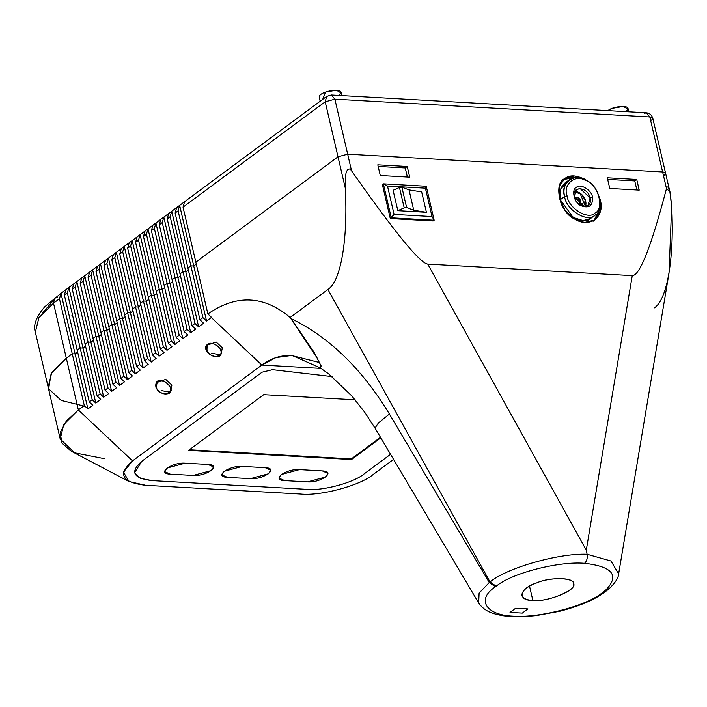 <?xml version="1.0" encoding="UTF-8"?>
<svg xmlns="http://www.w3.org/2000/svg" width="707" height="707" viewBox="0 0 707 707"><rect width="100%" height="100%" fill="white"/><g stroke="black" fill="none" stroke-linecap="round" stroke-linejoin="round"><path stroke-width="1.06" d="M351.361 458.896L189.405 449.758L351.361 458.896L380.481 437.315L351.361 458.896L351.512 459.55L351.361 458.896M317.549 358.626L290.144 317.478L327.915 289.472L290.144 317.478C263.799 295.385 236.385 294.209 207.876 313.952L195.83 262.173L337.999 156.795L195.83 262.173L207.876 313.952C236.385 294.209 263.799 295.385 290.144 317.478L291.081 318.601C329.294 337.151 362.064 368.957 389.389 414.01L489.253 582.533L490.022 581.967L496.208 586.218C511.126 573.368 558.61 561.049 584.565 563.302C612.43 566.546 619.641 575.321 606.191 589.629L609.407 588.471C615.488 582.453 618.554 577.61 618.625 573.934L610.989 561.005L587.093 554.253C587.632 558.238 586.792 561.252 584.565 563.302C558.61 561.049 511.126 573.368 496.208 586.218L495.439 586.792C476.058 599.359 485.629 615.143 513.255 616.159C539.512 618.183 587.296 605.643 602.178 592.819L606.191 589.629C619.641 575.321 612.43 566.546 584.565 563.302C586.792 561.252 587.632 558.238 587.093 554.253L610.981 560.996L618.625 573.934M332.051 376.592L272.504 369.673L332.051 376.592L272.504 369.673L262.05 372.2L272.504 369.673L332.051 376.592M104.786 458.755L74.765 452.869L60.201 438.967L63.754 424.474L78.362 409.945L84.292 405.544L72.247 353.774L66.317 358.166L78.362 409.945L132.527 460.902L261.846 365.051L211.296 317.496L206.55 321.013L202.936 317.611L190.89 265.841L187.921 268.033L199.966 319.811L202.936 317.611L199.966 319.811L203.581 323.205L198.64 326.873L195.026 323.47L182.98 271.7L180.011 273.901L192.057 325.671L195.026 323.47L192.057 325.671L195.671 329.073L190.731 332.732L187.116 329.338L175.071 277.559L172.101 279.76L184.156 331.539L187.116 329.338L184.156 331.539L187.762 334.932L182.821 338.6L179.207 335.198L167.161 283.427L164.192 285.619L176.246 337.398L179.207 335.198L176.246 337.398L179.852 340.792L174.912 344.459L171.297 341.057L159.252 289.287L156.282 291.487L168.337 343.257L171.297 341.057L168.337 343.257L171.942 346.66L167.002 350.318L163.388 346.925L151.342 295.146L148.373 297.347L160.427 349.125L163.388 346.925L160.427 349.125L164.033 352.519L159.093 356.187L155.478 352.784L143.433 301.014L140.463 303.206L152.518 354.985L155.478 352.784L152.518 354.985L156.123 358.378L151.183 362.046L147.569 358.652L135.523 306.873L132.554 309.074L144.608 360.844L147.569 358.652L144.608 360.844L148.214 364.246L143.274 367.905L139.659 364.512L127.614 312.733L124.644 314.933L136.698 366.712L139.659 364.512L136.698 366.712L140.304 370.106L135.364 373.773L131.749 370.371L119.704 318.601L116.735 320.792L128.789 372.571L131.749 370.371L128.789 372.571L132.395 375.965L127.454 379.632L123.84 376.239L111.794 324.46L108.825 326.661L120.879 378.431L123.84 376.239L120.879 378.431L124.485 381.833L119.545 385.492L115.93 382.098L103.885 330.319L100.915 332.52L112.97 384.299L115.93 382.098L112.97 384.299L116.575 387.692L111.635 391.36L108.021 387.957L95.975 336.187L93.006 338.379L105.06 390.158L108.021 387.957L105.06 390.158L108.666 393.552L103.726 397.219L100.111 393.826L88.066 342.047L85.096 344.247L97.151 396.017L100.111 393.826L97.151 396.017L100.756 399.42L95.816 403.078L92.202 399.685L80.156 347.906L77.187 350.106L89.241 401.885L92.202 399.685L89.241 401.885L92.847 405.279L87.907 408.946L84.292 405.544L78.362 409.945L66.317 358.166L72.247 353.774L75.101 353.933L77.646 352.051L75.101 353.933L72.247 353.774L84.292 405.544L87.907 408.946L75.101 353.933L87.907 408.946L92.847 405.279L89.241 401.885L77.187 350.106L80.156 347.906L83.011 348.074L85.556 346.191L83.011 348.074L80.156 347.906L92.202 399.685L95.816 403.078L83.011 348.074L95.816 403.078L100.756 399.42L97.151 396.017L85.096 344.247L88.066 342.047L90.92 342.206L93.465 340.323L90.92 342.206L88.066 342.047L100.111 393.826L103.726 397.219L90.92 342.206L103.726 397.219L108.666 393.552L105.06 390.158L93.006 338.379L95.975 336.187L98.83 336.346L101.375 334.464L98.83 336.346L95.975 336.187L108.021 387.957L111.635 391.36L98.83 336.346L111.635 391.36L116.575 387.692L112.97 384.299L100.915 332.52L103.885 330.319L106.739 330.487L109.285 328.605L106.739 330.487L103.885 330.319L115.93 382.098L119.545 385.492L106.739 330.487L119.545 385.492L124.485 381.833L120.879 378.431L108.825 326.661L111.794 324.46L114.649 324.619L117.194 322.737L114.649 324.619L111.794 324.46L123.84 376.239L127.454 379.632L114.649 324.619L127.454 379.632L132.395 375.965L128.789 372.571L116.735 320.792L119.704 318.601L122.558 318.76L125.104 316.877L122.558 318.76L119.704 318.601L131.749 370.371L135.364 373.773L122.558 318.76L135.364 373.773L140.304 370.106L136.698 366.712L124.644 314.933L127.614 312.733L130.468 312.901L133.004 311.018L130.468 312.901L127.614 312.733L139.659 364.512L143.274 367.905L130.468 312.901L143.274 367.905L148.214 364.246L144.608 360.844L132.554 309.074L135.523 306.873L138.378 307.032L140.914 305.15L138.378 307.032L135.523 306.873L147.569 358.652L151.183 362.046L138.378 307.032L151.183 362.046L156.123 358.378L152.518 354.985L140.463 303.206L143.433 301.014L146.287 301.173L148.824 299.291L146.287 301.173L143.433 301.014L155.478 352.784L159.093 356.187L146.287 301.173L159.093 356.187L164.033 352.519L160.427 349.125L148.373 297.347L151.342 295.146L154.197 295.314L156.733 293.432L154.197 295.314L151.342 295.146L163.388 346.925L167.002 350.318L154.197 295.314L167.002 350.318L171.942 346.66L168.337 343.257L156.282 291.487L159.252 289.287L162.106 289.446L164.643 287.563L162.106 289.446L159.252 289.287L171.297 341.057L174.912 344.459L162.106 289.446L174.912 344.459L179.852 340.792L176.246 337.398L164.192 285.619L167.161 283.427L170.016 283.587L172.552 281.704L170.016 283.587L167.161 283.427L179.207 335.198L182.821 338.6L170.016 283.587L182.821 338.6L187.762 334.932L184.156 331.539L172.101 279.76L175.071 277.559L177.925 277.727L180.462 275.845L177.925 277.727L175.071 277.559L187.116 329.338L190.731 332.732L177.925 277.727L190.731 332.732L195.671 329.073L192.057 325.671L180.011 273.901L182.98 271.7L185.835 271.859L188.371 269.977L185.835 271.859L182.98 271.7L195.026 323.47L198.64 326.873L185.835 271.859L198.64 326.873L203.581 323.205L199.966 319.811L187.921 268.033L190.89 265.841L193.745 266L196.281 264.118L193.745 266L190.89 265.841L202.936 317.611L206.55 321.013L193.745 266L206.55 321.013L211.296 317.496L261.846 365.051L132.527 460.902C117.371 474.317 121.772 482.448 145.739 485.311L300.643 494.052C320.527 496.234 360.42 485.479 373.172 474.494L393.56 459.382L373.172 474.494C360.42 485.479 320.527 496.234 300.643 494.052L145.739 485.311L129.019 481.564L123.451 472.161L132.527 460.902L78.362 409.945L66.308 421.027L60.21 432.463L61.827 442.971L71.345 451.269L129.019 481.564M85.149 406.348L61.182 400.418L48.642 388.823L51.125 373.614L66.317 358.166L51.708 372.695L48.156 387.189L51.708 372.695L66.317 358.166L72.247 353.774L59.45 298.761L53.511 303.162L66.317 358.166L51.125 373.614L48.642 388.823L61.182 400.418L85.149 406.348M60.201 438.967L35.35 332.175L38.903 317.69L53.511 303.162L38.903 317.69L35.35 332.175C32.999 325.591 36.084 317.151 44.621 306.882L60.996 293.317L59.45 298.761L72.247 353.774L75.101 353.933L77.646 352.051L75.101 353.933L72.247 353.774L66.317 358.166L53.511 303.162L54.996 297.771L53.511 303.162L59.45 298.761L60.996 293.317L65.945 289.658L64.39 295.093L67.359 292.901L64.39 295.093L77.187 350.106L80.156 347.906L67.359 292.901L68.906 287.457L73.855 283.79L72.3 289.234L75.26 287.033L72.3 289.234L85.096 344.247L88.066 342.047L75.26 287.033L76.816 281.589L81.765 277.931L80.209 283.374L83.17 281.174L80.209 283.374L93.006 338.379L95.975 336.187L83.17 281.174L84.725 275.73L89.674 272.062L88.119 277.506L91.079 275.315L88.119 277.506L100.915 332.52L103.885 330.319L91.079 275.315L92.635 269.871L97.584 266.203L96.028 271.647L98.989 269.447L96.028 271.647L108.825 326.661L111.794 324.46L98.989 269.447L100.544 264.003L105.493 260.344L103.938 265.788L106.898 263.587L103.938 265.788L116.735 320.792L119.704 318.601L106.898 263.587L108.454 258.143L113.403 254.476L111.847 259.92L114.808 257.728L111.847 259.92L124.644 314.933L127.614 312.733L114.808 257.728L116.363 252.284L121.312 248.617L119.757 254.06L122.718 251.86L119.757 254.06L132.554 309.074L135.523 306.873L122.718 251.86L124.273 246.416L129.222 242.757L127.667 248.201L130.627 246.001L127.667 248.201L140.463 303.206L143.433 301.014L130.627 246.001L132.182 240.557L137.131 236.889L135.576 242.333L138.537 240.141L135.576 242.333L148.373 297.347L151.342 295.146L138.537 240.141L140.092 234.697L145.041 231.03L143.486 236.474L146.446 234.273L143.486 236.474L156.282 291.487L159.252 289.287L146.446 234.273L148.002 228.829L152.942 225.171L151.395 230.615L154.356 228.414L151.395 230.615L164.192 285.619L167.161 283.427L154.356 228.414L155.911 222.97L160.851 219.303L159.305 224.746L162.265 222.555L159.305 224.746L172.101 279.76L175.071 277.559L162.265 222.555L163.821 217.111L168.761 213.443L167.214 218.887L170.175 216.687L167.214 218.887L180.011 273.901L182.98 271.7L170.175 216.687L171.73 211.243L176.67 207.584L175.124 213.028L178.084 210.827L175.124 213.028L187.921 268.033L190.89 265.841L178.084 210.827L179.64 205.384L184.58 201.716L183.033 207.16L325.202 101.79L337.999 156.795L347.676 154.188L334.871 99.174L649.821 116.964L662.627 171.978L649.821 116.964L334.871 99.174L347.676 154.188L662.627 171.978L665.596 173.295L662.627 171.978L347.676 154.188L337.999 156.795L347.676 154.188L662.627 171.978C665.826 172.358 666.409 173.436 664.386 175.23C666.409 173.436 665.826 172.358 662.627 171.978L347.676 154.188L351.538 170.794C394.7 232.294 420.108 263.393 427.744 264.091L632.252 275.642C639.764 275.792 651.174 246.77 666.489 188.575L662.627 171.978L666.489 188.575C651.174 246.77 639.764 275.792 632.252 275.642L427.744 264.091L586.28 550.134L632.252 275.642L586.28 550.134L587.093 554.253L586.28 550.134L427.744 264.091C420.108 263.393 394.7 232.294 351.538 170.794C348.091 165.641 345.546 172.915 345.626 176.087L345.263 188L337.999 156.795L345.263 188C348.1 239.116 340.862 281.448 327.915 289.472C340.862 281.448 348.1 239.116 345.263 188L345.626 176.087C345.546 172.915 348.091 165.641 351.538 170.794L347.676 154.188L337.999 156.795L195.83 262.173L337.999 156.795L325.202 101.79L326.678 96.399L329.409 95.639M219.753 355.886C214.654 357.804 210.218 355.93 206.453 350.283C205.286 344.574 208.026 342.542 214.672 344.194C220.946 347.985 222.634 351.883 219.753 355.886L220.672 354.941C224.614 348.816 210.925 338.909 206.585 345.299C201.928 350.257 214.963 360.155 219.753 355.886L221.247 353.712L219.753 355.886M169.335 393.26L170.82 391.086L169.335 393.26C164.236 395.169 159.8 393.304 156.035 387.657C154.86 381.948 157.599 379.915 164.254 381.559C170.52 385.359 172.216 389.257 169.335 393.26L170.246 392.314C174.196 386.19 160.507 376.283 156.159 382.673M321.066 368.4L261.846 365.051L321.066 368.4M390.556 454.309L364.025 473.973C353.995 482.616 322.613 491.082 306.971 489.368L152.067 480.619C133.216 478.365 129.752 471.967 141.674 461.424L262.05 372.2L141.674 461.424L134.533 472.833L140.26 478.303L152.067 480.619L306.971 489.368C322.613 491.082 353.995 482.616 364.025 473.973L390.556 454.309L364.025 473.973C353.995 482.616 322.613 491.082 306.971 489.368L152.067 480.619L140.26 478.303L134.533 472.833L141.674 461.424L262.05 372.2L272.504 369.673L262.05 372.2L141.674 461.424C129.752 471.967 133.216 478.365 152.067 480.619L306.971 489.368C322.613 491.082 353.995 482.616 364.025 473.973L390.556 454.309M532.839 600.393C516.861 600.897 519.548 588.1 536.498 582.966C550.788 576.285 577.884 577.813 573.377 585.051C575.065 591.238 545.283 602.505 532.839 600.393C547.333 602.709 578.821 589.072 573.377 583.469C574.155 577.009 548.818 577.266 536.498 582.966C527.077 586.448 522.173 590.619 521.766 595.471C523.153 598.537 526.848 600.172 532.839 600.393L529.534 586.174L532.839 600.393M522.332 613.084L510.039 612.386L515.668 608.214L527.961 608.913L522.332 613.084L527.961 608.913L515.668 608.214L510.039 612.386L522.332 613.084L510.039 612.386L515.668 608.214L527.961 608.913L522.332 613.084L527.961 608.913L515.668 608.214L510.039 612.386L522.332 613.084M618.625 573.925L669.043 272.929L671.65 206.435C674.487 257.551 667.249 299.883 654.302 307.907M636.724 179.454L639.208 190.13L609.77 188.469L607.286 177.793L636.724 179.454L634.753 180.921L636.724 179.454L607.286 177.793L609.77 188.469L639.208 190.13L636.724 179.454M407.232 166.49L409.715 177.174L380.278 175.513L377.794 164.828L407.232 166.49L405.252 167.957L407.232 166.49L377.794 164.828L380.278 175.513L409.715 177.174L407.232 166.49M433.161 220.973L390.291 218.551L382.381 184.571L390.291 218.551L433.161 220.973L434.151 220.239L391.28 217.818L383.371 183.838L382.381 184.571L383.371 183.838L426.241 186.259L434.151 220.239L433.161 220.973M600.42 200.399L600.579 211.128L594.826 219.992L584.468 222.466L574.252 218.825L565.317 210.668L559.264 198.075L559.546 185.835L564.858 178.473L574.764 175.955L587.826 181.275C577.911 175.089 570.169 174.222 564.601 178.668C552.945 183.608 560.112 212.834 574.252 218.825C581.181 223.35 588.127 223.668 595.091 219.806C600.641 214.495 602.417 208.026 600.42 200.399L599.35 196.82L600.42 200.399M478.666 602.991L479.116 593.067L489.253 582.533L495.439 586.792L496.208 586.218L490.022 581.967L327.915 289.472L490.022 581.967C506.742 567.898 558.963 552.989 587.093 554.253C558.963 552.989 506.742 567.898 490.022 581.967L489.253 582.533L389.389 414.01L378.36 422.998L375.019 428.097L378.36 422.998L389.389 414.01C362.064 368.957 329.294 337.151 291.081 318.601L314.049 352.245L321.181 366.005L320.147 367.79L292.99 355.851L290.453 355.621L275.907 357.609L261.846 365.051C271.93 357.662 282.314 354.596 292.99 355.851L320.571 368.055M319.555 362.532L292.99 355.851L319.555 362.532M207.876 313.952L211.49 317.346L207.876 313.952M671.65 206.435L670.439 194.46C670.227 191.288 667.744 183.687 666.489 188.575L669.883 191.703L671.65 206.435M265.169 467.681L270.746 470.155L268.474 473.787L250.34 478.674L227.477 477.384L221.91 474.91L224.181 471.286L242.307 466.39L265.169 467.681L242.307 466.39C228.9 465.312 213.249 476.907 227.477 477.384L250.34 478.674C263.755 479.761 279.398 468.158 265.169 467.681L242.307 466.39L224.181 471.286L221.91 474.91L227.477 477.384L250.34 478.674L268.474 473.787L270.746 470.155L265.169 467.681C279.398 468.158 263.755 479.761 250.34 478.674L227.477 477.384C213.249 476.907 228.9 465.312 242.307 466.39L265.169 467.681M322.33 470.915L327.907 473.381L325.635 477.013L307.501 481.9L284.638 480.61L279.071 478.135L281.333 474.512L299.468 469.616L322.33 470.915L299.468 469.616C286.052 468.538 270.41 480.133 284.638 480.61L307.501 481.9C320.916 482.987 336.559 471.392 322.33 470.915L299.468 469.616L281.333 474.512L279.071 478.135L284.638 480.61L307.501 481.9L325.635 477.013L327.907 473.381L322.33 470.915C336.559 471.392 320.916 482.987 307.501 481.9L284.638 480.61C270.41 480.133 286.052 468.538 299.468 469.616L322.33 470.915M208.017 464.455L213.585 466.929L211.313 470.553L193.179 475.449L170.316 474.158L164.749 471.684L167.02 468.052L185.146 463.165L208.017 464.455L185.146 463.165C171.739 462.086 156.088 473.681 170.316 474.158L193.179 475.449C206.594 476.527 222.237 464.932 208.017 464.455L185.146 463.165L167.02 468.052L164.749 471.684L170.316 474.158L193.179 475.449L211.313 470.553L213.585 466.929L208.017 464.455C222.237 464.932 206.594 476.527 193.179 475.449L170.316 474.158C156.088 473.681 171.739 462.086 185.146 463.165L208.017 464.455M606.191 589.629L602.947 592.245L605.669 591.485L602.178 592.819C587.296 605.643 539.512 618.183 513.255 616.159L511.391 616.787L523.489 616.69L536.295 615.585L559.944 611.21C579.802 606.023 594.79 599.633 604.909 592.059L609.407 588.471M478.657 602.974C482.139 608.179 487.388 611.776 494.396 613.756L501.484 615.505L511.285 616.787L513.255 616.159C485.629 615.143 476.058 599.359 495.439 586.792L489.253 582.533L479.116 593.067L478.657 602.974L375.019 428.097L364.75 412.305L351.812 395.92L328.587 373.817L320.147 367.79M170.82 391.086L171.872 385.156L165.738 379.385L156.963 382.469L157.095 381.709M220.566 354.119L221.229 353.721L222.29 347.782L216.165 342.02L207.381 345.096L207.522 344.344M42.862 312.618L53.423 300.422L42.862 312.618M72.476 314.915L71.928 315.366M73.422 321.809L74.12 321.968M196.281 264.118L193.745 266L190.89 265.841L187.921 268.033L175.124 213.028L176.6 207.637L179.64 205.384L178.084 210.827L190.89 265.841L193.745 266L179.64 205.384L193.745 266L196.281 264.118M188.371 269.977L185.835 271.859L182.98 271.7L180.011 273.901L167.214 218.887L168.69 213.496L171.73 211.243L170.175 216.687L182.98 271.7L185.835 271.859L171.73 211.243L185.835 271.859L188.371 269.977M180.462 275.845L177.925 277.727L175.071 277.559L172.101 279.76L159.305 224.746L160.781 219.356L163.821 217.111L162.265 222.555L175.071 277.559L177.925 277.727L163.821 217.111L177.925 277.727L180.462 275.845M172.552 281.704L170.016 283.587L167.161 283.427L164.192 285.619L151.395 230.615L152.871 225.224L155.911 222.97L154.356 228.414L167.161 283.427L170.016 283.587L155.911 222.97L170.016 283.587L172.552 281.704M164.643 287.563L162.106 289.446L159.252 289.287L156.282 291.487L143.486 236.474L144.962 231.083L148.002 228.829L146.446 234.273L159.252 289.287L162.106 289.446L148.002 228.829L162.106 289.446L164.643 287.563M156.733 293.432L154.197 295.314L151.342 295.146L148.373 297.347L135.576 242.333L137.052 236.942L140.092 234.697L138.537 240.141L151.342 295.146L154.197 295.314L140.092 234.697L154.197 295.314L156.733 293.432M148.824 299.291L146.287 301.173L143.433 301.014L140.463 303.206L127.667 248.201L129.142 242.81L132.182 240.557L130.627 246.001L143.433 301.014L146.287 301.173L132.182 240.557L146.287 301.173L148.824 299.291M140.914 305.15L138.378 307.032L135.523 306.873L132.554 309.074L119.757 254.06L121.233 248.67L124.273 246.416L122.718 251.86L135.523 306.873L138.378 307.032L124.273 246.416L138.378 307.032L140.914 305.15M133.004 311.018L130.468 312.901L127.614 312.733L124.644 314.933L111.847 259.92L113.323 254.529L116.363 252.284L114.808 257.728L127.614 312.733L130.468 312.901L116.363 252.284L130.468 312.901L133.004 311.018M125.104 316.877L122.558 318.76L119.704 318.601L116.735 320.792L103.938 265.788L105.414 260.397L108.454 258.143L106.898 263.587L119.704 318.601L122.558 318.76L108.454 258.143L122.558 318.76L125.104 316.877M117.194 322.737L114.649 324.619L111.794 324.46L108.825 326.661L96.028 271.647L97.504 266.256L100.544 264.003L98.989 269.447L111.794 324.46L114.649 324.619L100.544 264.003L114.649 324.619L117.194 322.737M109.285 328.605L106.739 330.487L103.885 330.319L100.915 332.52L88.119 277.506L89.595 272.115L92.635 269.871L91.079 275.315L103.885 330.319L106.739 330.487L92.635 269.871L106.739 330.487L109.285 328.605M101.375 334.464L98.83 336.346L95.975 336.187L93.006 338.379L80.209 283.374L81.685 277.984L84.725 275.73L83.17 281.174L95.975 336.187L98.83 336.346L84.725 275.73L98.83 336.346L101.375 334.464M93.465 340.323L90.92 342.206L88.066 342.047L85.096 344.247L72.3 289.234L73.775 283.843L76.816 281.589L75.26 287.033L88.066 342.047L90.92 342.206L76.816 281.589L90.92 342.206L93.465 340.323M85.556 346.191L83.011 348.074L80.156 347.906L77.187 350.106L64.39 295.093L65.866 289.702L68.906 287.457L67.359 292.901L80.156 347.906L83.011 348.074L68.906 287.457L83.011 348.074L85.556 346.191M184.58 201.716L326.678 96.399L325.202 101.79L183.033 207.16L195.83 262.173L183.033 207.16L184.58 201.716L179.64 205.384M54.996 297.771L57.727 297.011M334.871 99.174L325.202 101.79L334.871 99.174L331.318 95.012L334.871 99.174M644.369 113.42L646.269 112.793C649.547 113.102 651.721 114.932 652.8 118.281L649.821 116.964L646.269 112.793L649.821 116.964L652.8 118.281L651.589 120.217M669.883 191.703L665.596 173.295L664.386 175.23M176.67 207.584L171.73 211.243M168.761 213.443L163.821 217.111M160.851 219.303L155.911 222.97M152.942 225.171L148.002 228.829M145.041 231.03L140.092 234.697M137.131 236.889L132.182 240.557M129.222 242.757L124.273 246.416M121.312 248.617L116.363 252.284M113.403 254.476L108.454 258.143M105.493 260.344L100.544 264.003M97.584 266.203L92.635 269.871M89.674 272.062L84.725 275.73M81.765 277.931L76.816 281.589M73.855 283.79L68.906 287.457M75.101 353.933L60.996 293.317L75.101 353.933M65.945 289.658L60.996 293.317M628.806 111.803L628.037 108.516C627.692 104.751 611.864 106.713 608.011 110.637L612.448 108.312L623.353 106.439L628.037 109.187L626.013 111.653M341.861 95.604L341.092 92.317C339.873 87.447 317.832 92.184 319.272 97.389L320.165 101.225M322.701 99.351L325.503 92.104L336.408 90.24L341.092 92.988L339.068 95.445M188.601 450.35L351.512 459.55L380.79 437.836L351.512 459.55L188.601 450.35L263.738 394.656L188.601 450.35M355.144 399.817L263.738 394.656L355.144 399.817M393.092 190.307L399.455 187.461L401.876 187.169L409.017 189.9L421.664 191.915L426.409 212.303L397.829 210.686L393.092 190.307L397.829 210.686L426.409 212.303L413.763 210.279L406.622 207.549L404.201 207.849L397.829 210.686L404.201 207.849L399.455 187.461L393.092 190.307M394.091 214.415L432.012 216.563L425.411 188.186L387.489 186.047L394.091 214.415L387.489 186.047L383.371 183.838L391.28 217.818L390.291 218.551L394.091 214.415L391.28 217.818L434.151 220.239L432.012 216.563L394.091 214.415M634.753 180.921L636.866 189.997L634.753 180.921L607.658 179.392L634.753 180.921M378.165 166.428L405.252 167.957L407.365 177.042L405.252 167.957L378.165 166.428M580.359 205.127L585.723 201.142C583.991 195.441 580.306 192.339 574.667 191.836L581.72 194.496L585.723 201.142L580.359 205.127M585.423 206.338L585.723 201.142L585.423 206.338L580.005 193.214L574.667 191.836C580.42 190.51 588.065 199.798 585.423 206.338M594.066 220.487L598.997 210.341C598.502 214.893 596.54 218.534 593.111 221.264M563.647 179.445C566.44 177.607 570.151 177.015 574.782 177.678L563.647 179.445M580.721 200.859L579.987 203.554L578.671 203.934L580.721 200.859L575.781 197.819L575.003 198.994L575.745 197.845C577.884 197.067 579.546 198.075 580.721 200.859M409.017 189.9L401.876 187.169L406.622 207.549L413.763 210.279L409.017 189.9L413.763 210.279L426.409 212.303L421.664 191.915L409.017 189.9M383.371 183.838L387.489 186.047L425.411 188.186L426.241 186.259L383.371 183.838M426.241 186.259L425.411 188.186L432.012 216.563L434.151 220.239L426.241 186.259M401.876 187.169L399.455 187.461L404.201 207.849L406.622 207.549L401.876 187.169M220.84 353.686L219.833 354.737L211.543 353.164L219.833 354.737L220.84 353.686M574.358 197.032L584.291 206.373L588.038 205.33L590.08 197.916L580.147 188.575L576.391 189.617L574.358 197.032C571.256 185.534 587.835 186.471 590.08 197.916C593.182 209.413 576.594 208.485 574.358 197.032M569.197 179.905L564.84 183.131C560.103 187.655 558.583 193.188 560.289 199.71L564.637 196.484C562.931 189.962 564.451 184.439 569.197 179.905C575.144 176.6 581.074 176.874 586.996 180.736C599.068 185.853 605.192 210.819 595.241 215.043C588.374 223.518 565.635 209.864 564.637 196.484L560.289 199.71C561.287 213.09 584.017 226.744 590.893 218.269L595.241 215.043M567.058 195.83C567.96 207.92 588.463 220.557 594.967 213.028C604.291 209.413 598.873 186.144 587.597 181.363C577.372 172.888 562.277 183.52 567.058 195.83C562.277 183.52 577.372 172.888 587.597 181.363C598.873 186.144 604.291 209.413 594.967 213.028C588.463 220.557 567.96 207.92 567.058 195.83L564.637 196.484C565.618 209.643 587.941 223.403 595.011 215.202C605.165 211.269 599.271 185.941 586.996 180.736C575.86 171.509 559.44 183.078 564.637 196.484L567.058 195.83M592.493 197.262C592.873 206.02 588.931 208.795 580.677 205.587C574.19 202.838 571.079 189.449 576.444 187.373C580.182 183.042 591.98 190.307 592.493 197.262C591.98 190.307 580.182 183.042 576.444 187.373C571.079 189.449 574.19 202.838 580.677 205.587C588.931 208.795 592.873 206.02 592.493 197.262L590.08 197.916L592.493 197.262M592.873 216.395L590.663 218.428L583.169 220.619L573.085 217.438L560.289 199.71L560.501 189.326L567.208 181.779M170.414 391.059L169.415 392.102L161.125 390.538L169.415 392.102L171.297 390.158M326.678 96.399L331.318 95.012L646.269 112.793M665.596 173.295L652.8 118.281M574.818 198.534L575.745 197.845M579.051 204.243L579.987 203.554M221.715 352.784L219.833 354.737C217.517 356.982 214.186 356.92 209.855 354.552C206.683 352.713 206.135 349.046 208.22 343.54M157.794 380.914C155.708 386.42 156.256 390.087 159.437 391.917C163.768 394.294 167.091 394.356 169.415 392.102"/></g></svg>
